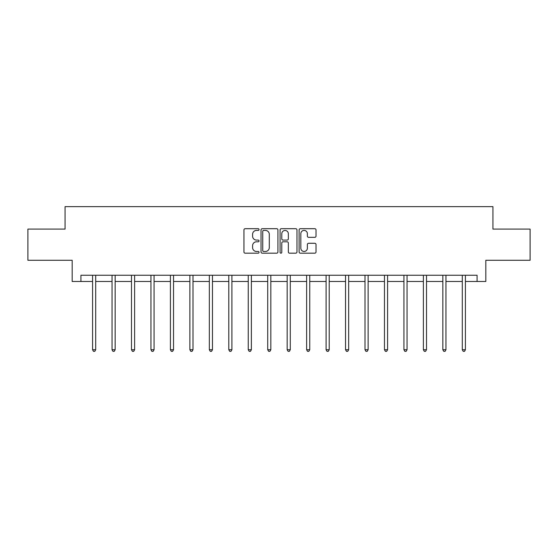 <?xml version="1.0" encoding="UTF-8"?>
<svg xmlns="http://www.w3.org/2000/svg" width="558" height="558" viewBox="0 0 558 558"><rect width="100%" height="100%" fill="white"/><g stroke="black" fill="none" stroke-linecap="round" stroke-linejoin="round"><path stroke-width="0.84" d="M259.045 229.554A0.858 0.858 0 0 0 258.187 228.696L245.178 228.696A1.228 1.228 0 0 0 243.951 229.924L243.951 251.965A1.228 1.228 0 0 0 245.178 253.186L258.187 253.186A0.858 0.858 0 0 0 259.045 252.328A0.858 0.858 0 0 0 258.187 251.47L256.499 251.47A3.92 3.92 0 0 1 252.586 247.557L252.586 245.715A3.92 3.92 0 0 1 256.499 241.802L258.187 241.802A0.858 0.858 0 0 0 259.045 240.944A0.858 0.858 0 0 0 258.187 240.086L256.499 240.086A3.92 3.92 0 0 1 252.586 236.167L252.586 234.332A3.92 3.92 0 0 1 256.499 230.412L258.187 230.412A0.858 0.858 0 0 0 259.045 229.554M314.782 237.331A1.228 1.228 0 0 0 316.009 236.104L316.009 229.924A1.228 1.228 0 0 0 314.782 228.696L300.337 228.696A1.228 1.228 0 0 0 299.109 229.924L299.109 251.965A1.228 1.228 0 0 0 300.337 253.186L314.782 253.186A1.228 1.228 0 0 0 316.009 251.965L316.009 244.495A1.228 1.228 0 0 0 314.782 243.267L308.602 243.267A1.228 1.228 0 0 0 307.374 244.495L307.374 248.198A3.278 3.278 0 0 1 304.103 251.47A3.278 3.278 0 0 1 300.825 248.198L300.825 233.69A3.278 3.278 0 0 1 304.103 230.412A3.278 3.278 0 0 1 307.374 233.69L307.374 236.104A1.228 1.228 0 0 0 308.602 237.331L314.782 237.331M80.917 281.483L80.917 275.247L477.083 275.247L477.083 281.483L485.816 281.483L485.816 260.279L530.1 260.279L530.1 229.094L492.93 229.094L492.93 206.641L65.07 206.641L65.07 229.094L27.9 229.094L27.9 260.279L72.184 260.279L72.184 281.483L92.579 281.483M277.926 229.924A1.228 1.228 0 0 0 276.705 228.696L262.253 228.696A1.228 1.228 0 0 0 261.032 229.924L261.032 251.965A1.228 1.228 0 0 0 262.253 253.186L276.705 253.186A1.228 1.228 0 0 0 277.926 251.965L277.926 229.924M281.295 228.696L295.747 228.696A1.228 1.228 0 0 1 296.968 229.924L296.968 251.965A1.228 1.228 0 0 1 295.747 253.186L289.56 253.186A1.228 1.228 0 0 1 288.34 251.965L288.34 243.023A1.228 1.228 0 0 0 287.112 241.802L283.011 241.802A1.228 1.228 0 0 0 281.783 243.023L281.783 252.328A0.858 0.858 0 0 1 280.925 253.186A0.858 0.858 0 0 1 280.074 252.328L280.074 229.924A1.228 1.228 0 0 1 281.295 228.696M95.697 281.483L112.039 281.483M115.157 281.483L131.493 281.483M134.618 281.483L150.953 281.483M154.071 281.483L170.413 281.483M173.531 281.483L189.873 281.483M192.991 281.483L209.334 281.483M212.452 281.483L228.794 281.483M231.912 281.483L248.254 281.483M251.372 281.483L267.714 281.483M270.832 281.483L287.168 281.483M290.286 281.483L306.628 281.483M309.746 281.483L326.088 281.483M329.206 281.483L345.548 281.483M348.666 281.483L365.009 281.483M368.127 281.483L384.469 281.483M387.587 281.483L403.929 281.483M407.047 281.483L423.382 281.483M426.507 281.483L442.843 281.483M445.961 281.483L462.303 281.483M465.421 281.483L477.083 281.483M263.606 230.412A0.858 0.858 0 0 0 262.748 231.27L262.748 250.612A0.858 0.858 0 0 0 263.606 251.47L265.378 251.47A3.92 3.92 0 0 0 269.298 247.557L269.298 234.332A3.92 3.92 0 0 0 265.378 230.412L263.606 230.412M288.34 233.746A3.278 3.278 0 0 0 285.061 230.475A3.278 3.278 0 0 0 281.783 233.746L281.783 238.859A1.228 1.228 0 0 0 283.011 240.086L287.112 240.086A1.228 1.228 0 0 0 288.34 238.859L288.34 233.746M95.857 275.247L95.788 275.429A1.249 1.249 0 0 0 95.697 275.896L95.697 349.74L92.579 349.74L92.579 275.896A1.249 1.249 0 0 0 92.489 275.429L92.412 275.247M95.697 349.74L94.762 351.359L93.514 351.359L92.579 349.74M115.318 275.247L115.248 275.429A1.249 1.249 0 0 0 115.157 275.896L115.157 349.74L112.039 349.74L112.039 275.896A1.249 1.249 0 0 0 111.949 275.429L111.872 275.247M115.157 349.74L114.223 351.359L112.974 351.359L112.039 349.74M134.778 275.247L134.701 275.429A1.249 1.249 0 0 0 134.618 275.896L134.618 349.74L131.493 349.74L131.493 275.896A1.249 1.249 0 0 0 131.409 275.429L131.332 275.247M134.618 349.74L133.676 351.359L132.434 351.359L131.493 349.74M154.238 275.247L154.161 275.429A1.249 1.249 0 0 0 154.071 275.896L154.071 349.74L150.953 349.74L150.953 275.896A1.249 1.249 0 0 0 150.862 275.429L150.793 275.247M154.071 349.74L153.136 351.359L151.888 351.359L150.953 349.74M173.698 275.247L173.622 275.429A1.249 1.249 0 0 0 173.531 275.896L173.531 349.74L170.413 349.74L170.413 275.896A1.249 1.249 0 0 0 170.323 275.429L170.253 275.247M173.531 349.74L172.596 351.359L171.348 351.359L170.413 349.74M193.159 275.247L193.082 275.429A1.249 1.249 0 0 0 192.991 275.896L192.991 349.74L189.873 349.74L189.873 275.896A1.249 1.249 0 0 0 189.783 275.429L189.713 275.247M192.991 349.74L192.057 351.359L190.808 351.359L189.873 349.74M212.619 275.247L212.542 275.429A1.249 1.249 0 0 0 212.452 275.896L212.452 349.74L209.334 349.74L209.334 275.896A1.249 1.249 0 0 0 209.243 275.429L209.166 275.247M212.452 349.74L211.517 351.359L210.268 351.359L209.334 349.74M232.072 275.247L232.002 275.429A1.249 1.249 0 0 0 231.912 275.896L231.912 349.74L228.794 349.74L228.794 275.896A1.249 1.249 0 0 0 228.703 275.429L228.627 275.247M231.912 349.74L230.977 351.359L229.729 351.359L228.794 349.74M251.532 275.247L251.463 275.429A1.249 1.249 0 0 0 251.372 275.896L251.372 349.74L248.254 349.74L248.254 275.896A1.249 1.249 0 0 0 248.164 275.429L248.087 275.247M251.372 349.74L250.437 351.359L249.189 351.359L248.254 349.74M270.993 275.247L270.923 275.429A1.249 1.249 0 0 0 270.832 275.896L270.832 349.74L267.714 349.74L267.714 275.896A1.249 1.249 0 0 0 267.624 275.429L267.547 275.247M270.832 349.74L269.891 351.359L268.649 351.359L267.714 349.74M290.453 275.247L290.376 275.429A1.249 1.249 0 0 0 290.286 275.896L290.286 349.74L287.168 349.74L287.168 275.896A1.249 1.249 0 0 0 287.077 275.429L287.007 275.247M290.286 349.74L289.351 351.359L288.109 351.359L287.168 349.74M309.913 275.247L309.836 275.429A1.249 1.249 0 0 0 309.746 275.896L309.746 349.74L306.628 349.74L306.628 275.896A1.249 1.249 0 0 0 306.537 275.429L306.468 275.247M309.746 349.74L308.811 351.359L307.563 351.359L306.628 349.74M329.373 275.247L329.297 275.429A1.249 1.249 0 0 0 329.206 275.896L329.206 349.74L326.088 349.74L326.088 275.896A1.249 1.249 0 0 0 325.998 275.429L325.928 275.247M329.206 349.74L328.271 351.359L327.023 351.359L326.088 349.74M348.834 275.247L348.757 275.429A1.249 1.249 0 0 0 348.666 275.896L348.666 349.74L345.548 349.74L345.548 275.896A1.249 1.249 0 0 0 345.458 275.429L345.381 275.247M348.666 349.74L347.732 351.359L346.483 351.359L345.548 349.74M368.287 275.247L368.217 275.429A1.249 1.249 0 0 0 368.127 275.896L368.127 349.74L365.009 349.74L365.009 275.896A1.249 1.249 0 0 0 364.918 275.429L364.841 275.247M368.127 349.74L367.192 351.359L365.943 351.359L365.009 349.74M387.747 275.247L387.677 275.429A1.249 1.249 0 0 0 387.587 275.896L387.587 349.74L384.469 349.74L384.469 275.896A1.249 1.249 0 0 0 384.378 275.429L384.302 275.247M387.587 349.74L386.652 351.359L385.404 351.359L384.469 349.74M407.207 275.247L407.138 275.429A1.249 1.249 0 0 0 407.047 275.896L407.047 349.74L403.929 349.74L403.929 275.896A1.249 1.249 0 0 0 403.839 275.429L403.762 275.247M407.047 349.74L406.112 351.359L404.864 351.359L403.929 349.74M426.668 275.247L426.591 275.429A1.249 1.249 0 0 0 426.507 275.896L426.507 349.74L423.382 349.74L423.382 275.896A1.249 1.249 0 0 0 423.299 275.429L423.222 275.247M426.507 349.74L425.566 351.359L424.324 351.359L423.382 349.74M446.128 275.247L446.051 275.429A1.249 1.249 0 0 0 445.961 275.896L445.961 349.74L442.843 349.74L442.843 275.896A1.249 1.249 0 0 0 442.752 275.429L442.682 275.247M445.961 349.74L445.026 351.359L443.777 351.359L442.843 349.74M465.588 275.247L465.512 275.429A1.249 1.249 0 0 0 465.421 275.896L465.421 349.74L462.303 349.74L462.303 275.896A1.249 1.249 0 0 0 462.212 275.429L462.143 275.247M465.421 349.74L464.486 351.359L463.238 351.359L462.303 349.74"/></g></svg>
